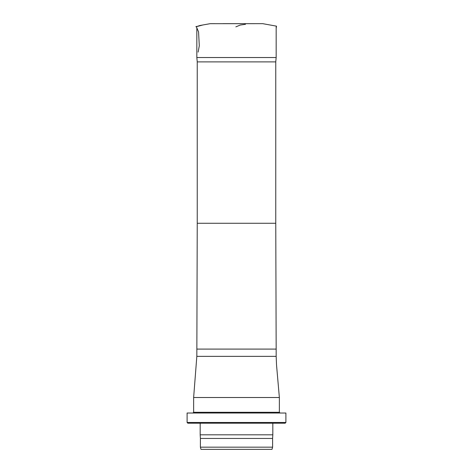 <?xml version="1.0" encoding="UTF-8"?>
<svg xmlns="http://www.w3.org/2000/svg" width="473" height="473" viewBox="0 0 473 473"><rect width="100%" height="100%" fill="white"/><g stroke="black" fill="none" stroke-linecap="round" stroke-linejoin="round"><path stroke-width="0.71" d="M275.759 61.898L197.241 61.898L197.241 223.268L275.759 223.268L275.759 61.898L276.167 57.535L196.833 57.535L196.833 28.362M197.241 61.898L196.833 57.535M197.241 223.268L196.833 356.358L193.634 397.515L279.366 397.515L276.534 365.02L276.167 356.358L196.833 356.358M192.913 413.024L193.634 412.296L193.634 397.515M272.016 449.35L200.984 449.35L200.398 447.168L272.602 447.168L272.016 449.35M272.602 447.168L272.602 438.453L200.398 438.453L200.398 447.168M272.602 438.453L272.82 434.823L200.18 434.823L200.398 438.453M272.82 423.199L272.82 434.823M285.178 423.199L187.822 423.199L187.101 422.472L285.899 422.472L285.178 423.199M285.899 422.472L285.899 413.024L187.101 413.024L187.101 422.472M250.258 23.68L249.661 23.68M245.475 24.294L240.201 25.063L235.844 26.878M196.189 26.37L198.565 31.892L199.293 45.757L198.14 52.113M276.167 28.333L276.522 26.163L262.769 23.674L210.077 23.691L199.949 25.501L195.905 26.801L202.87 24.974L210.142 23.685M275.759 223.268L276.167 349.092L196.833 349.092M193.634 412.296L279.366 412.296L279.366 397.515M254.953 23.685L233.964 23.674M217.793 23.685L210.544 23.68M250.264 23.68L223.303 23.674M223.108 23.65L249.673 23.68M276.167 57.535L276.167 26.878M276.167 356.358L276.167 349.092M200.18 423.199L200.18 434.823M279.366 412.296L280.087 413.024"/></g></svg>
